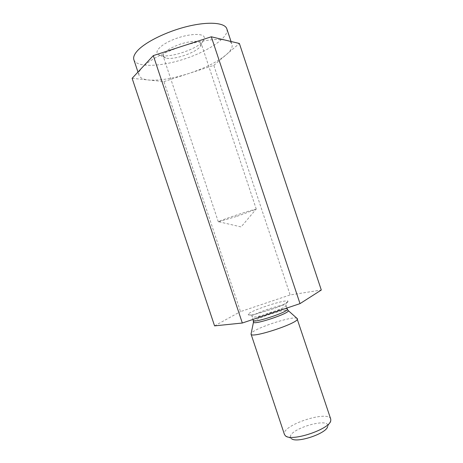 <?xml version="1.0" encoding="UTF-8"?>
<svg xmlns="http://www.w3.org/2000/svg" width="463" height="463" viewBox="0 0 463 463"><rect width="100%" height="100%" fill="white"/><g stroke="black" fill="none" stroke-linecap="round" stroke-linejoin="round"><path stroke-width="0.35" stroke-dasharray="2.31 1.74" d="M182.341 46.184C163.265 52.672 149.925 59.744 142.315 67.395C139.438 70.538 138.35 73.177 139.056 75.319C140.034 77.888 143.223 79.451 148.617 80.018C159.313 80.805 172.734 78.623 188.892 73.472C204.987 68.125 217.402 61.903 226.129 54.808C230.846 50.756 232.808 47.284 232.004 44.396C231.367 42.486 229.33 41.109 225.892 40.264C216.053 38.29 201.532 40.264 182.341 46.184M133.882 59.768C136.643 67.604 159.787 66.857 183.012 59.443C206.261 52.128 227.038 39.002 227.084 30.355L226.835 28.845M132.129 78.316L163.937 81.598L240.488 311.605L290.133 294.943L321.305 290.029M163.937 81.598L213.802 65.364L290.133 294.943M213.802 65.364L239.371 43.47M330.761 420.705L327.625 426.533C330.64 416.48 287.517 429.305 290.596 437.483L291.401 438.583L285.399 435.793M330.75 419.137C328.423 409.732 281.047 425.393 284.438 434.433M214.566 325.871L240.488 311.605M204.38 37.717C204.125 32.832 188.302 33.504 173.723 39.413C159.064 45.247 152.605 53.407 160.14 55.311C169.527 58.413 197.481 49.113 203.141 41.004L204.38 37.717M296.939 318.312C292.755 315.552 252.844 328.828 251.149 333.545M163.213 56.208L163.202 56.173C163.144 52.284 169.001 48.21 180.773 43.95C192.29 40.611 199.102 40.472 201.208 43.534L200.323 46.439C195.843 52.857 173.087 60.427 165.656 57.973L163.213 56.208M237.073 216.29L256.294 209.183C255.188 209.131 248.944 210.972 237.571 214.699C225.718 218.681 219.306 221.054 218.322 221.818L237.073 216.29M286.012 305.308L286.07 305.406C287.974 307.698 251.97 319.678 252.121 316.698L252.115 316.692C250.691 314.302 284.704 302.883 286.012 305.308M288.061 301.193L286.898 302.721C284.091 304.365 279.768 306.309 273.922 308.549L256.242 313.955C251.588 314.933 248.839 315.158 248.006 314.643C247.265 311.692 285.717 298.785 288.061 301.193M287.332 309.209C287.014 306.228 251.918 317.896 253.383 320.494M253.527 321.86C254.436 318.718 285.422 308.404 288.032 310.378M137.974 72.054L139.056 75.319M231.037 41.485L232.004 44.396M286.938 308.028L286.07 305.406C285.781 305.314 285.845 304.48 286.273 302.906C287.39 301.61 287.969 301.164 288.003 301.569C287.772 302.64 283.564 304.781 275.375 308.005L257.324 313.694C252.19 314.898 249.175 315.262 248.272 314.788C247.989 313.792 252.578 315.396 252.121 316.698L253.024 319.424M256.294 209.183L201.208 43.534M218.322 221.818L163.202 56.173M200.323 46.439L203.141 41.004M165.656 57.973L160.14 55.311M218.941 221.783L241.107 226.922L255.779 209.531"/><path stroke-width="0.69" d="M153.317 55.601L132.129 78.316L214.566 325.871L242.323 323.018L300.018 303.63L321.305 290.029L239.371 43.47L211.302 36.791L153.317 55.601L242.323 323.018M231.037 41.485L226.835 28.845C224.983 22.658 208.663 21.223 187.422 26.432C166.205 31.6 144.41 42.521 136.955 51.3C134.137 54.617 133.112 57.435 133.882 59.768L137.974 72.054M291.401 438.583C296.251 443.647 326.774 433.495 327.625 426.533M284.438 434.433L285.399 435.793C291.221 442.078 329.864 429.218 330.761 420.705L330.75 419.137L296.939 318.312M211.302 36.791L300.018 303.63M251.149 333.545L251.056 334.13C250.992 338.957 300.302 322.555 297.362 318.729M288.032 310.378L288.252 310.598C290.498 313.081 253.319 325.466 253.481 322.179L253.527 321.86M253.383 320.494L253.383 320.5C253.278 323.614 289.282 311.634 287.332 309.209L288.252 310.598L297.333 318.666M251.039 334.066L253.481 322.161L253.024 319.424M286.938 308.028L287.332 309.209M251.056 334.13L284.467 434.531"/></g></svg>
